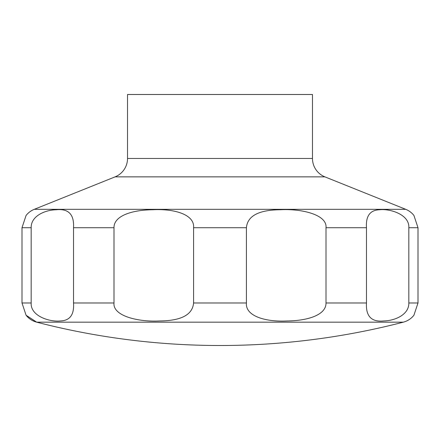 <?xml version="1.0" encoding="UTF-8"?>
<svg xmlns="http://www.w3.org/2000/svg" width="440" height="440" viewBox="0 0 440 440"><rect width="100%" height="100%" fill="white"/><g stroke="black" fill="none" stroke-linecap="round" stroke-linejoin="round"><path stroke-width="0.66" d="M26.076 315.238L36.685 322.168A731.665 731.665 0 0 0 403.315 322.168A19.817 19.817 0 0 0 413.925 315.233L418 302.984L418 227.716L413.925 215.463A19.817 19.817 0 0 0 405.735 209.325L324.907 176.864L115.093 176.864L34.265 209.325A19.817 19.817 0 0 0 26.076 215.463L22 227.716L22 302.984L26.076 315.233A19.817 19.817 0 0 0 36.685 322.168L403.315 322.168M115.093 176.864A19.817 19.817 0 0 0 127.523 158.472L127.523 94.496L312.477 94.496L312.477 158.472A19.817 19.817 0 0 0 324.907 176.864M26.164 315.343L34.568 320.793M408.826 227.716L408.826 302.984C409.112 314.523 395.269 320.694 383.856 320.936C371.509 322.245 365.712 316.261 366.476 302.984L366.476 227.716C365.69 216.084 370.029 210.1 379.495 209.764C389.78 208.494 409.635 214.396 408.826 227.716L418 227.716M326.007 227.716L326.007 302.984C326.205 314.87 308.055 320.743 287.21 320.958C265.37 322.108 245.212 316.063 246.417 302.984L246.417 227.716C247.473 215.886 258.83 209.897 280.478 209.743C301.548 208.593 327.333 214.638 326.007 227.716L366.476 227.716M193.584 227.716L193.584 302.984C192.528 314.809 181.17 320.798 159.522 320.958C138.452 322.108 112.668 316.063 113.993 302.984L113.993 227.716C113.795 215.831 131.945 209.957 152.79 209.743C174.631 208.593 194.788 214.638 193.584 227.716L246.417 227.716M73.524 227.716L73.524 302.984C74.311 314.617 69.971 320.601 60.506 320.936C50.221 322.207 30.366 316.3 31.174 302.984L31.174 227.716C30.888 216.178 44.732 210.007 56.144 209.764C68.492 208.456 74.288 214.44 73.524 227.716L113.993 227.716M312.477 158.472L127.523 158.472M418 302.984L408.826 302.984M366.476 302.984L326.007 302.984M246.417 302.984L193.584 302.984M113.993 302.984L73.524 302.984M31.174 302.984L22 302.984M31.174 227.716L22 227.716M405.735 209.325L34.265 209.325"/></g></svg>
